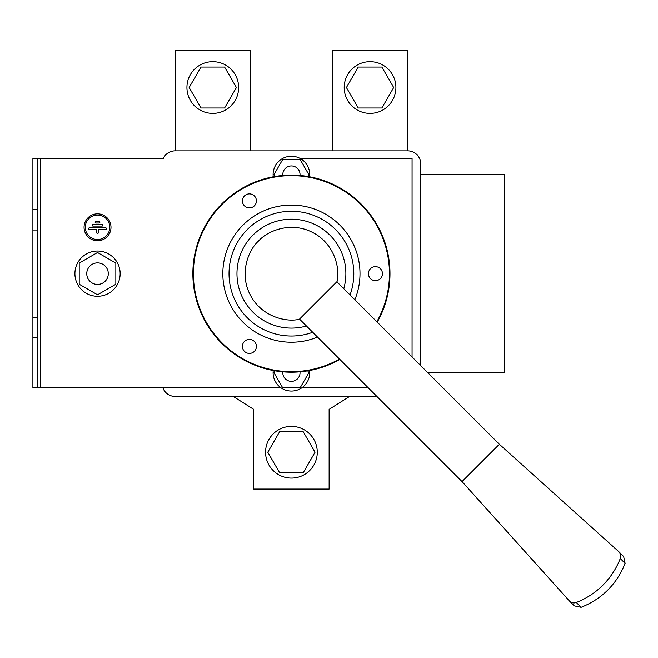 <?xml version="1.0" encoding="UTF-8"?>
<svg xmlns="http://www.w3.org/2000/svg" width="658" height="658" viewBox="0 0 658 658"><rect width="100%" height="100%" fill="white"/><g stroke="black" fill="none" stroke-linecap="round" stroke-linejoin="round"><path stroke-width="0.99" d="M339.906 359.457A98.56 98.56 0 0 1 198.601 306.784A98.56 98.56 0 0 1 274.608 176.533A98.56 98.56 0 0 1 377.231 322.132M242.407 200.887A6.999 6.999 0 0 0 252.911 206.949A6.999 6.999 0 0 0 252.911 194.817A6.999 6.999 0 0 0 242.407 200.887M242.407 346.412A6.999 6.999 0 0 0 252.911 352.474A6.999 6.999 0 0 0 252.911 340.342A6.999 6.999 0 0 0 242.407 346.412M368.439 273.646A6.999 6.999 0 0 0 378.942 279.708A6.999 6.999 0 0 0 378.942 267.584A6.999 6.999 0 0 0 368.439 273.646M339.512 359.062A98.026 98.026 0 0 1 199.07 306.513A98.026 98.026 0 0 1 274.748 177.051A98.026 98.026 0 0 1 376.837 321.737M427.84 372.749L504.702 372.749L504.702 174.551L420.684 174.551M97.532 252.499L115.841 263.077L115.841 284.223L97.532 294.792L79.215 284.223L79.215 263.077L97.532 252.499M74.913 273.646A22.619 22.619 0 0 0 108.841 293.238A22.619 22.619 0 0 0 108.841 254.054A22.619 22.619 0 0 0 74.913 273.646M108.299 273.646A10.775 10.775 0 0 0 97.532 262.879A10.775 10.775 0 0 0 86.757 273.646A10.775 10.775 0 0 0 97.532 284.421A10.775 10.775 0 0 0 108.299 273.646M265.569 452.243A25.851 25.851 0 0 0 304.35 474.632A25.851 25.851 0 0 0 304.35 429.855A25.851 25.851 0 0 0 265.569 452.243M315.05 452.243L303.239 431.771L279.601 431.771L267.79 452.243L279.601 472.707L303.239 472.707L315.05 452.243M344.2 87.514A25.851 25.851 0 0 1 382.981 65.126A25.851 25.851 0 0 1 382.981 109.902A25.851 25.851 0 0 1 344.2 87.514M393.69 87.514L381.87 107.978L358.24 107.978L346.421 87.514L358.24 67.05L381.87 67.05L393.69 87.514M238.64 87.514A25.851 25.851 0 0 0 199.859 65.126A25.851 25.851 0 0 0 199.859 109.902A25.851 25.851 0 0 0 238.64 87.514M189.159 87.514L200.97 107.978L224.6 107.978L236.419 87.514L224.6 67.05L200.97 67.05L189.159 87.514M376.894 396.445L175.086 396.445A12.93 12.93 0 0 1 162.904 387.842L281.048 387.842M332.356 150.847L332.356 50.674L407.754 50.674L407.754 150.847A12.93 12.93 0 0 1 420.684 163.776L420.684 365.585M407.754 150.847L175.086 150.847A12.93 12.93 0 0 0 163.34 158.381A12.93 12.93 0 0 1 163.34 158.381L40.442 158.389L40.442 387.825L281.032 387.825M309.597 176.78A18.309 18.309 0 0 0 300.04 158.389L412.064 158.389L412.064 356.965L412.072 158.381L300.015 158.381M301.792 387.842L368.291 387.842M97.532 240.762A13.464 13.464 0 0 0 109.187 220.562A13.464 13.464 0 0 0 85.869 220.562A13.464 13.464 0 0 0 97.532 240.762M273.243 370.52A18.309 18.309 0 0 0 301.808 387.825L368.274 387.825M102.048 226.072L93.017 226.072A0.921 0.921 0 0 1 92.095 225.151A0.921 0.921 0 0 1 93.017 224.238L102.048 224.238A0.921 0.921 0 0 1 102.961 225.151A0.921 0.921 0 0 1 102.048 226.072M97.532 239.537A12.239 12.239 0 0 0 108.134 221.178A12.239 12.239 0 0 0 86.93 221.178A12.239 12.239 0 0 0 97.532 239.537M96.076 223.013A0.921 0.921 0 0 1 95.155 222.091A0.921 0.921 0 0 1 96.076 221.178L98.988 221.178A0.921 0.921 0 0 1 99.901 222.091A0.921 0.921 0 0 1 98.988 223.013L96.076 223.013M96.611 232.496L96.611 229.741L89.34 229.741A0.921 0.921 0 0 1 88.427 228.828A0.921 0.921 0 0 1 89.34 227.907L105.716 227.907A0.921 0.921 0 0 1 106.637 228.828A0.921 0.921 0 0 1 105.716 229.741L98.445 229.741L98.445 232.496A0.921 0.921 0 0 1 97.532 233.417A0.921 0.921 0 0 1 96.611 232.496M40.442 387.825L32.9 387.825L32.9 230.02L37.21 230.02L37.21 158.389L40.442 158.389M32.9 230.02L32.9 209.557L37.21 209.557M32.9 317.271L37.21 317.271L37.21 337.735L32.9 337.735M32.9 209.557L32.9 158.389L37.21 158.389M37.21 387.825L37.21 337.735M37.21 317.271L37.21 230.02M250.484 150.847L250.484 50.674L175.086 50.674L175.086 150.847M233.253 396.445L253.717 409.366L253.717 489.083L329.123 489.083L329.123 409.366L349.587 396.445M307.738 176.443L308.832 174.551L300.13 159.466L282.71 159.466L274.008 174.551L275.102 176.443M300.04 158.389A18.309 18.309 0 0 0 273.243 176.78M299.99 175.456A8.62 8.62 0 0 0 291.881 165.939A8.62 8.62 0 0 0 282.85 175.456M275.102 370.849L274.008 372.749L282.71 387.825L300.13 387.825L308.832 372.749L307.738 370.849M301.808 387.825A18.309 18.309 0 0 0 309.597 370.52M282.85 371.836A8.62 8.62 0 0 0 291.881 381.352A8.62 8.62 0 0 0 299.99 371.836M337.06 281.566L299.341 319.286C285.605 322.576 261.086 316.276 250.303 294.981C239.101 273.901 248.066 250.229 258.668 240.894C268.003 230.3 291.675 221.327 312.747 232.529C334.05 243.312 340.342 267.831 337.06 281.566L299.341 319.286M299.809 319.36L462.039 481.59L499.356 444.265L337.135 282.043M462.039 481.59L569.318 600.869A6.465 6.317 -45 0 0 576.301 602.489A75.399 73.729 135 0 0 620.264 558.527A6.465 6.317 135 0 0 618.643 551.544L499.356 444.265M569.548 601.108L574.327 605.886L581.137 607.326L576.301 602.489M618.882 551.774L623.661 556.553L625.1 563.363C616.727 584.238 602.07 598.895 581.137 607.326M574.097 605.648L569.787 601.33M623.422 556.323L619.104 552.013M306.439 325.99A54.458 54.458 0 0 1 237.908 283.738A54.458 54.458 0 0 1 286.353 219.427A54.458 54.458 0 0 1 343.764 288.673M312.731 332.274A62.378 62.378 0 0 1 230.711 288.015A62.378 62.378 0 0 1 284.19 211.687A62.378 62.378 0 0 1 350.048 294.957M317.526 337.069A68.588 68.588 0 0 1 225.143 291.297A68.588 68.588 0 0 1 282.521 205.641A68.588 68.588 0 0 1 354.843 299.752M625.1 563.363L620.264 558.527"/></g></svg>
